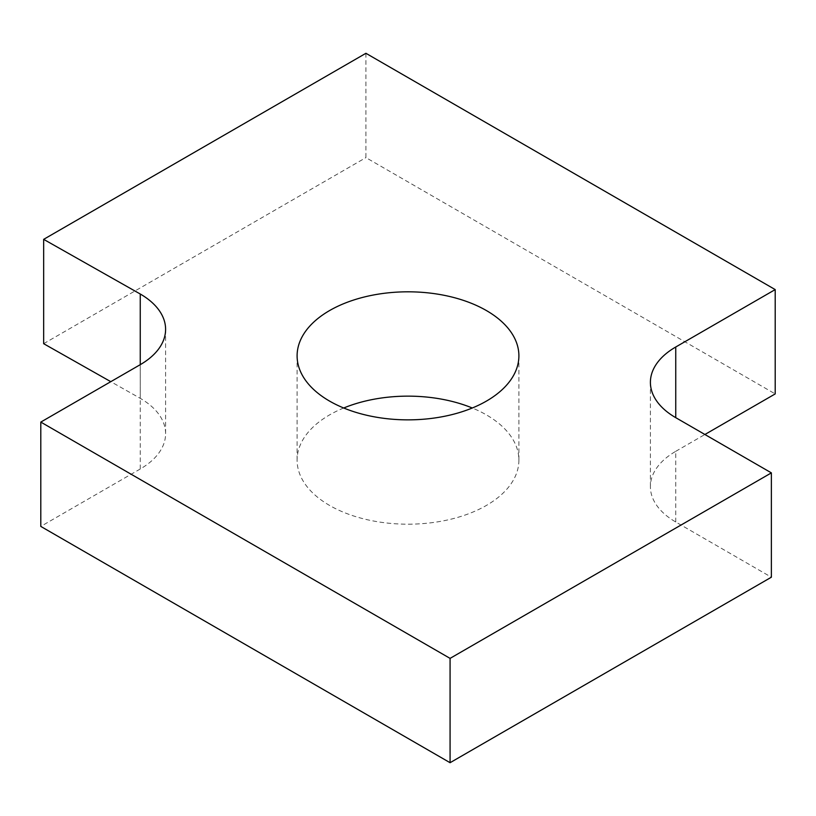 <?xml version="1.0" encoding="UTF-8"?>
<svg xmlns="http://www.w3.org/2000/svg" width="816" height="816" viewBox="0 0 816 816"><rect width="100%" height="100%" fill="white"/><g stroke="black" fill="none" stroke-linecap="round" stroke-linejoin="round"><path stroke-width="0.61" stroke-dasharray="4.08 3.06" d="M165.597 329.338L165.597 433.663A86.547 49.97 0 0 1 140.25 468.996L140.25 364.67L140.25 398.33L110.792 381.674M165.597 433.663A86.547 49.97 0 0 0 140.25 398.33M140.25 468.996L40.8 526.412M675.75 521.995L675.75 451.33A86.547 49.97 0 0 0 650.403 486.662A86.547 49.97 0 0 0 675.75 521.995L771.375 577.208M675.75 451.33L704.902 434.5M365.925 53.295L365.925 157.621L775.2 393.914M43.656 343.689L365.925 157.621M343.709 408A110.894 64.025 0 0 0 297.106 460.163A110.894 64.025 0 0 0 329.582 505.441A110.894 64.025 0 0 0 450.432 519.313A110.894 64.025 0 0 0 518.894 460.163A110.894 64.025 0 0 0 472.291 408M650.403 382.337L650.403 486.662M297.106 355.837L297.106 460.163M518.894 355.837L518.894 460.163"/><path stroke-width="1.22" d="M110.792 381.674L43.656 343.689L43.656 239.353L365.925 53.295L775.2 289.588L775.2 393.914L704.902 434.5M140.25 294.005L140.25 364.67A86.547 49.97 0 0 0 165.597 329.338A86.547 49.97 0 0 0 140.25 294.005L43.656 239.353M140.25 364.67L40.8 422.086L40.8 526.412L450.075 762.705L771.375 577.208L771.375 472.872L450.075 658.379L450.075 762.705M40.8 422.086L450.075 658.379M775.2 289.588L675.75 347.004A86.547 49.97 0 0 0 650.403 382.337A86.547 49.97 0 0 0 675.75 417.67L771.375 472.872M329.582 401.105A110.894 64.025 0 0 0 450.432 414.987A110.894 64.025 0 0 0 518.894 355.837A110.894 64.025 0 0 0 408 291.812A110.894 64.025 0 0 0 297.106 355.837A110.894 64.025 0 0 0 329.582 401.105M472.291 408A110.894 64.025 0 0 0 343.709 408M675.75 347.004L675.75 417.67"/></g></svg>
